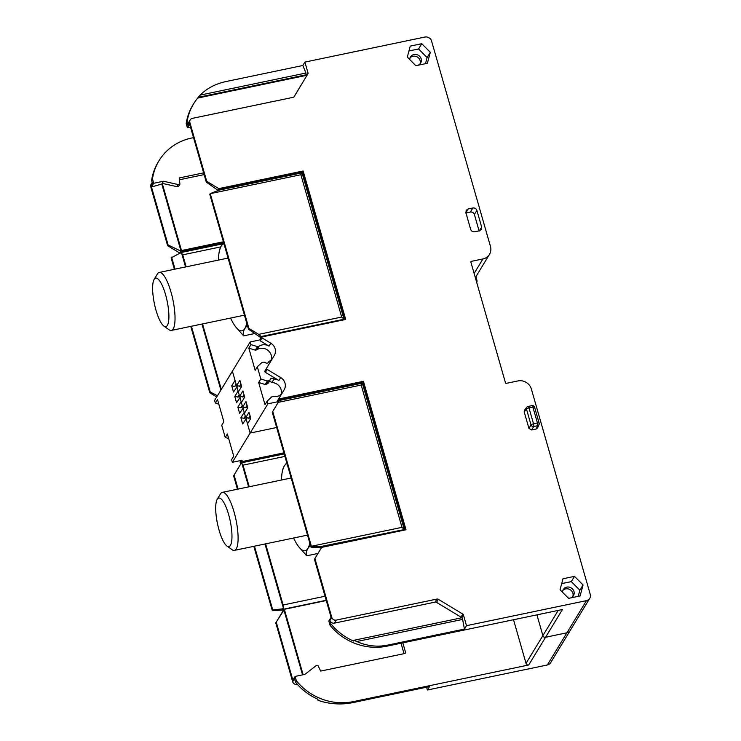 <?xml version="1.0" encoding="UTF-8"?>
<svg xmlns="http://www.w3.org/2000/svg" width="741" height="741" viewBox="0 0 741 741"><rect width="100%" height="100%" fill="white"/><g stroke="black" fill="none" stroke-linecap="round" stroke-linejoin="round"><path stroke-width="1.11" d="M163.918 326.114A24.805 6.512 -101.8 0 1 154.397 303.717A24.805 6.512 -101.8 0 1 154.156 279.376A24.805 6.512 -101.8 0 0 154.156 279.376A24.805 6.512 78.2 0 1 165.53 294.548A24.805 6.512 78.2 0 1 167.373 325.41A24.805 6.512 -101.8 0 1 163.918 326.114L169.068 329.773A29.621 7.771 -101.8 0 0 171.366 330.43A29.621 7.771 -101.8 0 0 173.199 328.93A29.621 7.771 78.2 0 0 172.023 295.909A29.621 7.771 78.2 0 0 159.259 272.438A29.621 7.771 78.2 0 0 157.435 273.938A29.621 7.771 -101.8 0 0 157.416 273.957A29.621 7.771 -101.8 0 0 157.407 273.975M226.978 546.052A24.805 6.512 -101.8 0 1 217.465 523.646A24.805 6.512 -101.8 0 1 217.224 499.304A24.805 6.512 -101.8 0 1 217.233 499.295A24.805 6.512 78.2 0 1 228.599 514.476A24.805 6.512 78.2 0 1 230.432 545.339A24.805 6.512 -101.8 0 1 226.978 546.052L232.137 549.702A29.621 7.771 -101.8 0 0 234.434 550.368A29.621 7.771 -101.8 0 0 236.268 548.859A29.621 7.771 78.2 0 0 235.092 515.847A29.621 7.771 78.2 0 0 222.328 492.367A29.621 7.771 78.2 0 0 220.494 493.877A29.621 7.771 -101.8 0 0 220.485 493.895A29.621 7.771 -101.8 0 0 220.475 493.914M286.748 462.727L284.238 465.996A44.432 11.661 -101.8 0 0 282.673 469.989L284.238 465.996A44.432 11.661 78.2 0 1 287.036 463.727M282.673 469.989A44.432 11.661 -101.8 0 0 281.506 480.02M310.405 545.2L307.885 548.479A44.432 11.661 78.2 0 1 298.697 546.728A44.432 11.661 78.2 0 1 294.585 540.013A44.432 11.661 78.2 0 1 293.612 538.012M298.697 546.728L306.709 555.796C305.913 553.657 306.311 551.211 307.885 548.479A44.432 11.661 -101.8 0 0 309.775 543.023M306.709 555.796L317.991 553.444M223.689 242.789L221.17 246.068A44.432 11.661 -101.8 0 0 219.614 250.05L221.17 246.068A44.432 11.661 78.2 0 1 223.977 243.798M219.614 250.05A44.432 11.661 -101.8 0 0 218.438 260.082M247.337 325.271L244.817 328.541A44.432 11.661 78.2 0 1 235.629 326.8A44.432 11.661 78.2 0 1 231.516 320.075A44.432 11.661 78.2 0 1 230.544 318.074M235.629 326.8L243.641 335.868C242.844 333.719 243.243 331.283 244.817 328.541A44.432 11.661 -101.8 0 0 246.716 323.095M243.641 335.868L254.672 333.561M153.711 183.286L163.502 181.239L161.797 184.046L151.47 186.973L153.711 183.286L152.479 178.989L151.618 180.396L152.609 183.833L150.756 186.871L167.623 245.697L179.655 252.95L180.526 252.774M150.756 186.871A3.705 3.436 -148.7 0 1 151.09 184.213L152.201 182.397M586.474 600.636L566.911 632.805L545.571 637.26A2.223 2.066 -148.7 0 1 542.884 635.63A2.223 2.066 31.3 0 0 545.571 637.26L566.911 632.805L547.349 664.973A5.558 5.159 31.3 0 0 550.619 662.704L570.181 630.535A5.558 5.159 -148.7 0 1 566.911 632.805A5.558 5.159 31.3 0 0 570.181 630.535L589.743 598.367A5.558 5.159 -148.7 0 1 586.474 600.636L466.506 625.682L464.431 629.081L387.645 645.115C377.113 647.226 366.841 646.022 356.829 641.511L462.616 619.43L464.431 629.081M547.349 664.973L427.381 690.019L426.575 687.213M297.4 684.369L297.141 684.425A3.705 3.436 -148.7 0 1 292.658 681.72L294.501 678.682L295.492 682.118L296.344 680.71L295.113 676.422L292.871 680.108L276.254 622.144L275.791 622.903L292.658 681.72M275.791 622.903L284.359 609.297L326.272 600.543M240.112 462.273L241.205 460.448L240.112 462.273L240.862 463.079M241.149 384.727L240.232 386.228L236.564 385.718L232.396 371.195L235.036 380.392L231.729 385.829L233.498 392.017L237.62 385.95M240.797 385.292L241.418 385.663M236.805 386.58L238.093 391.044L234.786 396.481L236.555 402.669L240.677 396.602M238.769 391.192L238.093 391.044M243.854 395.944L244.474 396.315M239.862 397.232L241.149 401.696L237.842 407.142L239.612 413.321L243.733 407.254M241.825 401.844L241.149 401.696M246.91 406.596L247.522 406.966M242.918 407.883L244.197 412.348L240.89 417.794L242.668 423.972L246.79 417.915M244.873 412.496L244.197 412.348M249.967 417.248L250.578 417.618M245.975 418.535L250.134 433.059L276.652 427.52L250.134 433.059L247.503 423.861L250.81 418.424L249.032 412.237L245.725 417.674L249.393 418.183L250.31 416.683M296.344 680.71A55.547 51.611 -148.7 0 0 353.3 701.607L528.713 664.983A2.223 2.066 -148.7 0 1 526.027 663.352L542.884 635.63L536.929 614.854L542.884 635.63L558.223 610.408M240.371 463.181L240.723 462.597L240.918 463.282A0.741 0.685 -148.7 0 1 240.927 463.644L241.427 462.829L284.22 453.89M232.35 462.301L267.918 403.808L267.158 401.14L265.019 404.651L258.665 382.495L260.804 378.984L257.303 366.776L255.163 370.287L248.819 348.131L250.949 344.621L250.18 341.953L214.612 400.446L215.381 403.113L217.511 399.603L223.865 421.759L221.735 425.269L225.236 437.477L227.367 433.967L233.721 456.123L231.59 459.633L232.35 462.301L242.15 460.254L241.418 462.467A0.741 0.685 -148.7 0 1 241.427 462.829M283.923 452.862L241.223 461.773M186.158 266.825L182.721 254.839L181.591 253.079L180.211 253.061L171.134 257.84L174.385 269.279M190.761 326.383L209.796 392.776L216.733 396.963M240.834 463.857L233.61 475.815L237.453 489.208M253.83 546.321L272.317 610.686L272.753 609.963L254.469 546.182M209.796 392.776L210.259 392.017L217.493 395.713M181.591 253.079L185.565 266.945M201.941 324.049L220.892 390.127M210.259 392.017L191.4 326.244M175.033 269.14L171.579 257.118M167.623 245.697L168.087 244.938L181.054 251.227L161.797 184.046M168.087 244.938L151.47 186.973M233.61 475.815L234.073 475.055L238.093 489.079M179.655 252.95L180.267 252.524A0.741 0.685 -148.7 0 1 180.6 252.922M223.615 242.548L180.767 251.708A0.741 0.685 -148.7 0 1 181.119 252.514L180.211 253.061M163.502 181.239L178.164 184.555L179.915 184.185L178.637 186.297L176.886 186.658L162.223 183.342L181.489 250.532L223.393 241.779M181.489 250.532L181.054 251.227M202.534 323.928L221.318 389.433M182.721 254.839L220.698 246.91M265.593 543.857L283.127 604.989L325.04 596.236M249.226 486.754L243.029 465.144L284.933 456.4M303.125 674.745L284.359 609.297M404.04 653.682L401.038 643.225M204.127 174.598L179.461 179.748M181.119 252.514L222.8 243.817M243.029 465.144L241.899 463.394L248.633 486.883M283.127 604.989L283.405 608.148L265 543.987M302.532 674.866L283.933 610M272.753 609.963L282.247 608.889L283.405 608.148M282.247 608.889L283.405 609.222A0.741 0.685 -148.7 0 1 283.525 610.075M326.197 600.284L283.405 609.222M241.899 463.394L241.121 463.384L241.381 462.949M283.497 610.121L276.254 622.144M241.121 463.384L234.073 475.055M272.317 610.686L282.905 610.038A0.741 0.685 -148.7 0 1 283.034 610.89M402.817 642.855L405.522 652.275A1.111 1.028 -148.7 0 1 404.762 653.525L320.677 671.077L317.87 665.298L316.12 665.659L304.903 674.375L295.113 676.422M152.479 178.989A55.547 51.611 -148.7 0 1 159.019 160.714A55.547 51.611 -148.7 0 1 191.697 138.021L193.531 137.641M179.915 184.185L179.266 177.951L203.636 172.857M526.027 663.352L513.522 619.745M151.618 180.396A55.547 51.611 -148.7 0 1 158.166 162.112L159.019 160.714M176.886 186.658L178.164 184.555M353.3 701.607L352.66 702.644L429.447 686.611L427.381 690.019M352.66 702.644C342.11 704.774 331.412 704.283 320.557 701.171A55.547 51.611 -148.7 0 1 317.583 699.967L318.009 699.272A55.547 51.611 -148.7 0 1 295.492 682.118M225.236 437.477L228.682 438.542M215.381 403.113L218.827 404.169M236.11 384.153L234.693 386.487L231.729 385.829M236.314 384.838L234.693 386.487M239.362 395.49L238.454 396.991L234.786 396.481M242.418 406.142L241.501 407.643L237.842 407.142M245.475 416.794L244.558 418.295L240.89 417.794M239.167 394.805L237.75 397.139M242.224 405.457L240.806 407.791M245.28 416.109L243.863 418.443M528.917 428.354L531.01 424.908A2.223 2.019 31.3 0 0 533.696 426.529L537.614 425.714A2.223 0.584 78.2 0 0 537.429 422.972A2.223 0.574 -16 0 1 539.142 423.065L534.585 407.198A2.223 0.574 -16 0 0 532.881 407.105A2.223 0.584 -101.8 0 0 532.001 405.633L528.092 406.448A2.223 0.584 -101.8 0 1 528.972 407.921A2.223 0.574 164 0 0 526.462 409.041L531.01 424.908A2.223 0.574 164 0 1 533.52 423.787L537.429 422.972L532.881 407.105L528.972 407.921L533.52 423.787A2.223 0.584 78.2 0 1 533.696 426.529L531.603 429.975L528.917 428.354L524.183 411.857L524.535 410.06L526.814 407.226A2.223 2.066 38.9 0 0 526.462 409.041L524.183 411.857M536.16 429.03L537.614 425.714A2.223 2.066 23.7 0 0 539.04 424.574L537.577 427.89L536.16 429.03L531.603 429.975M407.3 57.103L415.858 65.699L427.372 63.3L430.317 52.305L421.759 43.71L410.245 46.109L407.3 57.103M560.039 589.762L568.597 598.357L580.11 595.949L583.056 584.955L574.497 576.359L562.984 578.767L560.039 589.762M267.158 401.14L271.845 396.796L273.309 396.491A9.253 8.605 31.3 0 0 282.386 392.684A9.253 8.605 31.3 0 0 282.395 392.656L284.173 389.729A9.253 8.605 31.3 0 0 280.691 377.586L267.149 369.407A1.111 1.028 31.3 0 1 266.732 367.953L274.318 355.365A9.253 8.605 31.3 0 0 270.835 343.222L262.018 337.896L261.758 336.988L345.704 319.454L303.134 171.004L302.773 171.588L218.419 189.196L217.78 190.835L217.521 190.011M284.173 389.729L279.237 397.936L279.496 398.843L363.442 381.319L363.081 381.902L279.135 399.427L279.338 400.112A0.741 0.685 31.3 0 1 279.338 400.473L362.33 383.153L404.308 529.546L320.797 546.543L320.177 547.553L320.816 547.692A0.741 0.685 31.3 0 1 320.946 548.544L314.453 559.316L331.07 617.281L328.828 620.967L330.06 625.265L330.912 623.857A55.547 51.611 31.3 0 0 353.429 641.011L353.865 640.307A55.547 51.611 31.3 0 0 356.829 641.511M461.532 617.837L461.523 617.809A1.111 1.028 31.3 0 0 461.004 617.142L436.505 602.35A1.853 1.723 31.3 0 0 435.124 602.109L334.413 623.135A3.705 3.436 -148.7 0 1 329.93 620.421L331.783 617.383L314.916 558.557L321.65 547.386L406.003 529.769L363.442 381.319M331.783 617.383A3.705 3.436 31.3 0 0 336.266 620.087L436.968 599.061A1.853 1.723 -148.7 0 1 438.357 599.312L462.856 614.104A1.111 1.028 -148.7 0 1 463.375 614.761L466.506 625.682M470.887 262.184A0.741 0.685 -148.7 0 1 471.387 261.351L470.887 262.175L505.473 382.801A0.741 0.685 -148.7 0 0 506.372 383.347L517.913 380.93A11.106 10.318 -148.7 0 1 531.362 389.053L590.244 594.384A5.558 5.159 -148.7 0 1 589.743 598.367M305.94 73.026L200.153 95.117C206.924 88.327 215.548 83.798 226.042 81.529L302.828 65.504L305.94 73.026L306.181 76.054L308.024 73.007L304.894 62.096L424.871 37.05A5.558 5.159 -148.7 0 1 431.595 41.107L490.468 246.438A11.106 10.318 -148.7 0 1 489.468 254.404A11.106 10.318 -148.7 0 1 482.937 258.942L471.387 261.351M308.024 73.007A1.111 1.028 -148.7 0 1 307.932 73.804L294.196 96.58A1.853 1.723 -148.7 0 1 293.103 97.34L192.391 118.365A3.705 3.436 31.3 0 0 189.881 122.534L188.029 125.572L187.047 122.135L186.195 123.543L187.427 127.832L189.668 124.155L206.285 182.11L206.748 181.35L189.881 122.534M206.748 181.35L218.78 188.612L303.134 171.004M474.694 231.785C472.73 231.998 471.387 231.183 470.665 229.349L465.885 212.704L466.191 210.314L468.145 208.953L472.851 207.971C474.814 207.758 476.157 208.564 476.88 210.407L481.659 227.052L481.354 229.441L479.399 230.803L474.694 231.785M245.725 417.674L244.447 413.209L247.753 407.772L245.984 401.585L242.678 407.022L246.336 407.531L247.253 406.031M242.678 407.022L241.39 402.558L244.697 397.12L242.928 390.933L239.621 396.37L243.289 396.88L244.197 395.379M239.621 396.37L238.333 391.906L241.64 386.459L239.871 380.281L236.564 385.718M261.758 336.988L261.397 337.572L261.202 336.877A0.741 0.685 31.3 0 0 261.008 336.562L260.517 337.377A0.741 0.685 31.3 0 1 260.702 337.701L261.202 336.877M250.18 341.953L259.98 339.906L260.702 337.701M250.949 344.621L257.451 346.631L258.924 346.316A9.253 8.605 31.3 0 1 269.057 346.14L260.239 340.814L259.98 339.906M260.239 340.814L262.018 337.896M311.387 546.265L272.734 411.477L278.227 402.363L361.191 385.051L401.993 527.342L311.387 546.265L310.961 547.136L320.177 547.553M248.92 328.439L248.467 329.199L209.777 194.29L210.222 193.568L248.92 328.439L258.729 334.358L341.684 317.037L344 319.232L261.008 336.562M210.277 193.651L300.883 174.737L341.684 317.037M574.497 576.359L571.292 581.629L561.678 583.63M583.056 584.955L579.851 590.216L571.292 581.629M578.212 596.348L579.851 590.216M570.589 597.941A5.928 5.502 31.3 0 0 566.772 587.122A5.928 5.502 31.3 0 0 562.53 592.263M568.486 598.237A5.928 5.502 31.3 0 0 569.227 598.219M572.784 596.524A5.928 5.502 31.3 0 0 562.836 590.475M420.045 63.874A5.928 5.502 31.3 0 0 410.106 57.826M417.85 65.282A5.928 5.502 31.3 0 0 414.034 54.473A5.928 5.502 31.3 0 0 409.792 59.613M415.747 65.588A5.928 5.502 31.3 0 0 416.498 65.569M425.473 63.689L427.122 57.566L418.554 48.971L408.939 50.981M421.759 43.71L418.554 48.971M430.317 52.305L427.122 57.566M272.734 411.477L278.838 401.298A0.741 0.685 31.3 0 0 278.838 400.927L279.338 400.112M278.227 402.363L279.338 400.473M272.271 412.237L310.961 547.136M314.916 558.557L314.453 559.316M329.93 620.421L330.912 623.857M404.308 529.546L401.993 527.342M311.396 546.413L320.797 546.543M321.65 547.386L321.446 547.719A0.741 0.685 31.3 0 0 321.316 546.867M405.512 529.871L363.081 381.902M278.838 400.927L278.644 400.242L277.718 401.761L277.458 400.853L279.237 397.936M279.496 398.843L279.135 399.427M277.718 401.761L267.918 403.808M362.33 383.153L361.191 385.051M248.467 329.199L260.332 337.294M217.808 190.215L206.285 182.11M218.419 189.196L218.78 188.612M345.204 319.566L302.773 171.588M210.222 193.568L219.03 190.168A0.741 0.685 31.3 0 0 218.688 189.353M219.03 190.168L302.022 172.838L344 319.232M300.883 174.737L302.022 172.838M258.729 334.358L260.888 336.395M190.539 127.183L187.427 127.832M330.06 625.265A55.547 51.611 31.3 0 0 387.015 646.152L562.438 609.528L528.713 664.983M306.005 75.452L197.745 98.053A55.547 51.611 31.3 0 0 193.586 103.86L192.734 105.259A55.547 51.611 31.3 0 0 186.195 123.543M462.616 619.43L462.125 617.707L353.865 640.307M304.894 62.096L302.828 65.504M294.075 96.747L306.079 76.842A1.111 1.028 31.3 0 0 306.181 76.054M188.029 125.572A3.705 3.436 -148.7 0 1 188.362 122.923L190.215 119.875M193.586 103.86A55.547 51.611 31.3 0 0 187.047 122.135M197.745 98.053L198.171 97.349A55.547 51.611 31.3 0 1 200.153 95.117M306.431 74.748L198.171 97.349M267.149 369.407L265.371 372.334L278.912 380.504A9.253 8.605 31.3 0 0 273.994 379.086A2.223 2.066 -148.7 0 0 270.141 379.892A9.253 8.605 31.3 0 0 268.779 380.689L267.306 380.994L260.804 378.984M265.371 372.334A1.111 1.028 -148.7 0 1 264.954 370.88L274.318 355.365M268.149 362.794L268.946 361.488A9.253 8.605 31.3 0 0 272.531 358.32A9.253 8.605 31.3 0 0 272.54 358.292M268.946 361.488A2.223 2.066 -148.7 0 1 265.093 362.293A9.253 8.605 31.3 0 1 263.453 362.127L261.99 362.432L257.303 366.776M277.458 400.853L282.395 392.656M268.807 382.097A2.223 2.066 31.3 0 1 271.864 382.597L273.994 379.086M268.779 380.689L266.649 384.19A9.253 8.605 31.3 0 1 268.01 383.403L270.141 379.892M271.864 382.597A9.253 8.605 -148.7 0 1 281.089 394.295M266.649 384.19L265.176 384.505L258.665 382.495M258.924 346.316L256.794 349.826A9.253 8.605 -148.7 0 1 267.492 350.021A9.253 8.605 -148.7 0 1 271.234 359.931M256.794 349.826L255.321 350.132L248.819 348.131M267.306 380.994L265.176 384.505M257.451 346.631L255.321 350.132M248.698 418.332L250.115 415.997M245.642 407.68L247.059 405.346M242.585 397.028L244.002 394.694M239.528 386.376L240.945 384.042M479.168 231.146L474.388 214.501C473.666 212.658 472.323 211.852 470.359 212.065L465.654 213.047M539.142 423.065A2.223 0.574 -16 0 1 539.115 423.213A2.223 2.066 23.7 0 1 539.04 424.574L539.04 424.574A2.223 2.223 0 0 0 539.142 423.065M531.881 405.725A2.223 0.584 -101.8 0 1 532.001 405.633A2.223 2.223 0 0 1 534.585 407.198A2.223 0.574 -16 0 1 534.567 407.346M528.092 406.448A2.223 0.584 -101.8 0 0 527.972 406.54A2.223 2.066 38.9 0 0 526.814 407.226A2.223 2.223 0 0 1 528.092 406.448M476.732 282.562A3.705 3.436 31.3 0 0 476.908 280.2L475.907 276.708M241.418 462.467L240.918 463.282M180.267 252.524L180.767 251.708M282.265 609.899L282.877 608.898M405.522 652.275L404.762 653.525M279.292 400.603L278.746 401.502M321.446 547.719L320.946 548.544M387.015 646.152L387.645 645.115M463.375 614.761L461.523 617.809M462.856 614.104L461.004 617.142M436.505 602.35L438.357 599.312M435.124 602.109L436.968 599.061M334.413 623.135L336.266 620.087M482.937 258.942L474.12 273.438M306.079 76.842L307.932 73.804M278.912 380.504L280.691 377.586M269.057 346.14L270.835 343.222M266.732 367.953L264.954 370.88M468.145 208.953L465.885 212.676M472.851 207.971L470.359 212.065M476.88 210.407L474.388 214.501M481.659 227.052L479.371 230.803M154.156 279.376L157.416 273.957M228.071 258.072L159.259 272.438M244.447 315.175L171.366 330.43M217.224 499.304L220.485 493.895M291.13 478.01L222.328 492.367M307.506 535.113L234.434 550.368M489.468 254.404L475.324 277.662"/></g></svg>
